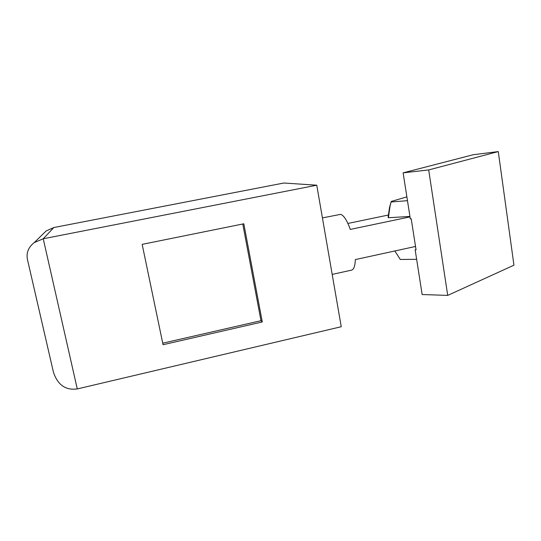 <?xml version="1.0" encoding="UTF-8"?>
<svg xmlns="http://www.w3.org/2000/svg" width="541" height="541" viewBox="0 0 541 541"><rect width="100%" height="100%" fill="white"/><g stroke="black" fill="none" stroke-linecap="round" stroke-linejoin="round"><path stroke-width="0.81" d="M322.416 217.901L340.58 214.364C343.731 215.223 346.97 220.241 350.284 229.418L410.004 216.894M415.529 246.459L355.356 259.585C355.065 266.05 353.78 269.567 351.515 270.142L332.194 274.409M347.91 223.447L388.282 215.048M428.695 169.935L498.275 151.588L473.267 154.719L403.119 172.85L428.695 169.935L447.711 295.4L422.149 294.527L415.163 249.854L416.056 249.841L411.207 218.78L410.308 218.835L403.119 172.85M416.644 259.328L400.286 259.457L394.835 250.97M498.275 151.588L513.95 265.185L447.711 295.4M409.936 216.441L388.418 217.732L388.1 217.252L389.581 207.183L391.244 201.448L391.116 201.976L407.468 200.677M406.873 196.87L391.244 201.448M388.418 217.732L390.068 205.878L391.116 201.976M415.569 246.723L414.176 246.75M415.163 249.854L416.009 249.543M162.733 343.197L260.978 320.698L242.774 224.001M42.218 234.774L46.073 230.993L53.836 227.531L283.849 183.02L316.762 185.205L43.239 238.764L34.259 242.584C28.605 247 26.293 252.464 27.327 258.97L27.611 260.194M262.277 321.956L243.815 223.791L142.161 244.356L163.051 344.725L262.277 321.956L260.978 320.698M53.836 227.531L43.239 238.764L77.275 388.932L341.243 326.723L316.762 185.205M77.275 388.932C65.65 390.48 57.704 384.935 53.458 372.289L53.086 370.686M389.581 207.183L390.068 205.878M27.327 258.97L53.458 372.289M46.073 230.993L34.259 242.584"/></g></svg>
